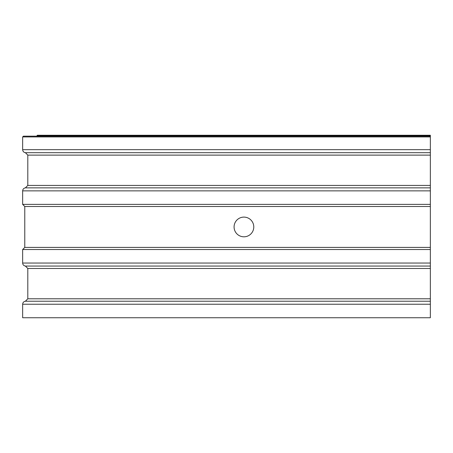 <?xml version="1.0" encoding="UTF-8"?>
<svg xmlns="http://www.w3.org/2000/svg" width="453" height="453" viewBox="0 0 453 453"><rect width="100%" height="100%" fill="white"/><g stroke="black" fill="none" stroke-linecap="round" stroke-linejoin="round"><path stroke-width="0.68" d="M253.782 226.953A9.853 9.853 0 0 0 243.929 217.106A9.853 9.853 0 0 0 234.076 226.953A9.853 9.853 0 0 0 243.929 236.806A9.853 9.853 0 0 0 253.782 226.953M22.65 249.535L24.773 247.417L24.773 206.494L22.65 204.371L22.65 190.866C22.803 189.178 23.709 188.171 25.379 187.853L27.803 185.424L27.803 155.113L25.379 152.689C23.709 152.372 22.803 151.364 22.65 149.671L22.65 136.925L23.409 136.172L430.35 136.172L430.35 317.74L22.65 317.74L22.65 304.235C22.803 302.542 23.709 301.539 25.379 301.222L27.803 298.793L27.803 268.482L25.379 266.058C23.709 265.741 22.803 264.733 22.65 263.04L22.65 249.535L430.35 249.535M36.744 136.172L37.35 135.26L430.35 135.26L430.35 136.172M24.773 247.417L430.35 247.417M24.773 206.494L430.35 206.494M22.65 204.371L430.35 204.371M25.379 187.853L430.35 187.853M27.803 185.424L430.35 185.424M27.803 155.113L430.35 155.113M25.379 152.689L430.35 152.689M25.379 301.222L430.35 301.222M27.803 298.793L430.35 298.793M27.803 268.482L430.35 268.482M25.379 266.058L430.35 266.058M22.65 190.866L430.35 190.866M22.65 149.671L430.35 149.671M22.65 136.925L430.35 136.925M37.05 135.866L430.35 135.866M37.05 135.566L430.35 135.566M22.65 304.235L430.35 304.235M22.65 263.04L430.35 263.04"/></g></svg>
